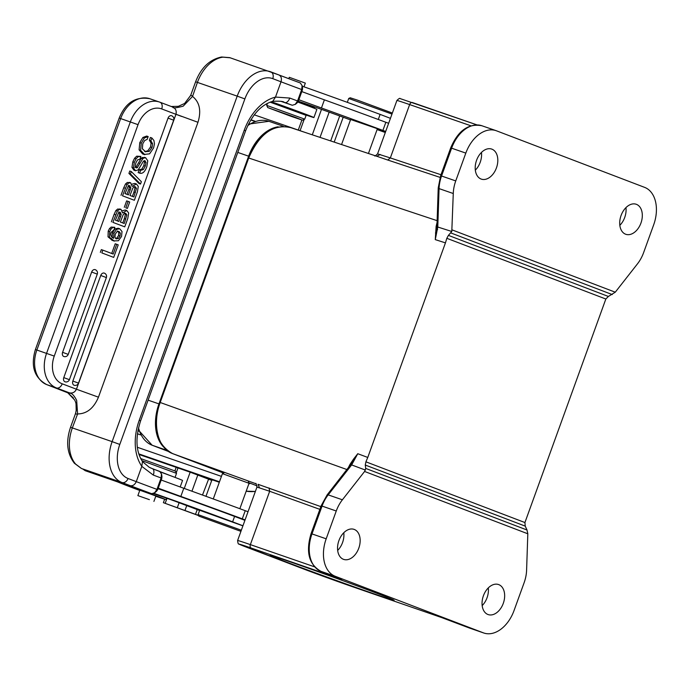 <?xml version="1.0" encoding="UTF-8"?>
<svg xmlns="http://www.w3.org/2000/svg" width="690" height="690" viewBox="0 0 690 690"><rect width="100%" height="100%" fill="white"/><g stroke="black" fill="none" stroke-linecap="round" stroke-linejoin="round"><path stroke-width="1.03" d="M288.808 78.695L289.308 77.306L305.334 83.111L303.988 86.819M298.046 101.81L302.505 103.785M270.109 102.154L306.11 115.342L304.738 119.146L266.702 105.38L267.435 103.345M290.835 116.248L302.513 120.189L295.355 117.343L267.746 107.597L290.835 116.248M274.232 103.25L300.314 112.694M301.694 113.522A28.316 0.449 -160.1 0 0 302.134 113.678A28.316 0.449 -160.1 0 0 313.916 117.55A28.316 0.449 -160.1 0 0 299.883 112.056A28.316 0.449 -160.1 0 0 272.447 102.146A28.316 0.449 -160.1 0 0 271.299 101.749M270.247 102.111A28.316 0.449 -160.1 0 0 272.645 103.008M297.873 102.077A28.316 0.449 19.9 0 1 316.865 109.4L313.916 117.55M392.041 113.902L391.489 112.72L357.118 100.016L350.201 97.773L348.717 98.472L391.98 114.083M213.27 498.956L222.43 473.651L249.047 483.293L248.357 481.81M241.336 530.213L198.082 514.611L199.651 510.264L242.915 525.866M198.082 514.611L198.772 516.094L240.06 531.041L198.772 516.094M377.249 129.159L384.071 131.367L376.085 128.254L350.632 119.491M298.149 101.611L314.347 107.873L308.715 106.113M298.322 101.189L298.873 101.387A52.009 0.819 -160.1 0 1 350.486 119.913M385.313 132.497A40.451 0.638 19.9 0 1 377.094 129.582M388.643 123.303A40.451 0.638 -160.1 0 0 385.848 122.268A132.903 2.087 -160.1 0 0 324.395 99.843L321.445 107.985A132.903 2.087 19.9 0 1 382.898 130.419A40.451 0.638 19.9 0 1 385.693 131.454M324.395 99.843A75.115 1.182 19.9 0 1 301.797 91.589M298.848 99.731A75.115 1.182 -160.1 0 0 321.445 107.985M160.761 489.426L158.165 488.365M158.148 488.408L160.744 489.469M243.32 519.717L228.33 514.085M165.453 490.961L172.466 493.635L165.445 490.987M248.029 511.73A40.451 0.638 -160.1 0 0 245.235 510.695A132.903 2.087 -160.1 0 0 183.782 488.27L180.832 496.421A132.903 2.087 19.9 0 1 242.285 518.846A40.451 0.638 19.9 0 1 245.079 519.88M158.243 488.166A75.115 1.182 -160.1 0 0 180.832 496.421M183.782 488.27A75.115 1.182 19.9 0 1 161.193 480.016M491.918 149.161A15.887 10.635 109.1 0 0 491.703 149.083A15.887 10.635 109.1 0 0 476.514 160.459A15.887 10.635 109.1 0 0 481.102 179.038A15.887 10.635 109.1 0 0 481.31 179.115A15.887 10.635 109.1 0 0 496.498 167.73A15.887 10.635 109.1 0 0 491.918 149.161M481.456 152.438A15.887 10.635 -70.9 0 1 475.332 170.137M436.123 226.475L435.278 239.62L437.779 227.019L451.795 231.486L448.414 235.376L608.373 296.459L605.837 299.02L446.818 238.3L448.414 235.376M435.45 232.961L436.339 232.642L435.278 239.62L445.447 242.871L446.818 238.3M436.339 232.642L436.744 229.442M437.072 222.43L436.115 226.467L437.063 226.113L436.736 229.244M343.439 559.314A15.887 10.635 109.1 0 0 343.655 559.392A15.887 10.635 109.1 0 0 358.843 548.015A15.887 10.635 109.1 0 0 354.255 529.437A15.887 10.635 109.1 0 0 354.048 529.359A15.887 10.635 109.1 0 0 338.859 540.744A15.887 10.635 109.1 0 0 343.439 559.314M343.793 532.715A15.887 10.635 -70.9 0 1 337.669 550.413M335.245 576.279A31.783 21.261 -70.9 0 1 326.189 538.812L336.254 511.005A28.894 19.329 -70.9 0 1 342.395 499.793L364.596 471.46L365.717 468.424L365.277 465.043L365.907 461.817L524.926 522.546L525.228 526.125L527.013 530.015L527.816 533.784L526.599 570.13A28.894 19.329 -70.9 0 1 524.115 582.74L514.041 610.547A31.783 21.261 -70.9 0 1 483.785 632.997A31.783 21.261 -70.9 0 1 483.362 632.842L335.245 576.279L321.04 571.363A2.889 2.148 110.9 0 1 320.988 571.346C308.904 564.532 305.601 551.957 311.078 533.603L326.189 538.812M498.758 584.62A15.887 10.635 109.1 0 0 498.551 584.542A15.887 10.635 109.1 0 0 483.362 595.918A15.887 10.635 109.1 0 0 487.942 614.497A15.887 10.635 109.1 0 0 488.158 614.574A15.887 10.635 109.1 0 0 503.346 603.189A15.887 10.635 109.1 0 0 498.758 584.62M488.296 587.897A15.887 10.635 -70.9 0 1 482.172 605.596M625.606 234.212A15.887 10.635 109.1 0 0 625.813 234.29A15.887 10.635 109.1 0 0 641.001 222.913A15.887 10.635 109.1 0 0 636.422 204.335A15.887 10.635 109.1 0 0 636.206 204.257A15.887 10.635 109.1 0 0 621.017 215.642A15.887 10.635 109.1 0 0 625.606 234.212M625.959 207.621A15.887 10.635 -70.9 0 1 619.836 225.32M451.795 231.486L453.27 193.519A28.894 19.329 -70.9 0 1 455.745 180.918L465.819 153.102A31.783 21.261 -70.9 0 1 496.075 130.66A31.783 21.261 -70.9 0 1 496.498 130.815L644.615 187.37A31.783 21.261 -70.9 0 1 653.672 224.837L643.606 252.644A28.894 19.329 -70.9 0 1 637.465 263.856L615.264 292.198L608.373 296.459M365.907 461.817L367.77 457.444L357.774 453.709L353.616 458.997L354.134 459.782L357.774 453.709L351.65 464.931L365.424 470.071M353.616 458.988L349.959 464.456L350.451 465.215M352.349 462.559L354.091 459.756M349.959 464.456L348.191 467.993M320.841 506.624L258 484.294L259.535 487.916L269.669 491.271L250.358 544.626A2.889 1.932 109.1 0 0 251.177 548.033A37.562 0.587 19.9 0 0 248.279 547.869L302.47 568.56A37.562 0.587 19.9 0 0 352.331 586.655L441.617 617.55A2.889 1.932 -70.9 0 0 441.652 617.567L469.105 627.909A2.889 2.148 -69.1 0 0 469.157 627.926L483.362 632.842M347.484 469.752L160.201 402.494L248.702 158.001C259.276 133.895 273.223 123.76 290.55 127.607M378.482 156.846L387.746 160.037L390.333 157.932L377.577 153.879C375.498 155.819 374.549 156.44 374.713 155.742M376.74 156.276L380.242 154.482M524.926 522.546L605.837 299.02M255.671 483.638C255.912 482.784 256.335 483.949 256.939 487.106L259.544 487.916M367.77 457.444L445.447 242.871M373.376 593.598A65.869 1.035 19.9 0 1 306.239 569.483A65.869 1.035 19.9 0 1 270.264 555.441A65.869 1.035 19.9 0 1 332.546 576.9A65.869 1.035 19.9 0 1 394.128 600.283A65.869 1.035 19.9 0 1 373.376 593.598M69.457 392.877L69.362 392.834C72.536 393.516 74.891 392.308 76.435 389.212L98.454 397.181C93.771 408.247 86.819 413.836 77.599 413.948L76.668 400.373C71.838 391.204 69.897 393.956 69.457 392.877L65.127 391.575L67.784 392.791M168.041 118.119L173.673 120.198A3.467 3.467 0 0 0 171.543 115.739A3.467 2.536 108.9 0 0 168.041 118.119L72.864 381.053A3.467 2.536 108.9 0 0 74.106 385.236A3.467 3.467 0 0 0 78.496 383.131L72.864 381.053M100.74 275.483L106.372 277.561A3.467 3.467 0 0 0 104.242 273.102A3.467 2.536 108.9 0 0 100.74 275.483L63.773 377.611A3.467 2.536 108.9 0 0 65.015 381.786A3.467 3.467 0 0 0 69.405 379.69L63.773 377.611M91.649 272.041L97.281 274.12A3.467 3.467 0 0 0 95.151 269.652A3.467 2.536 108.9 0 0 91.649 272.041L62.592 352.323A3.467 2.536 108.9 0 0 63.834 356.497A3.467 3.467 0 0 0 68.224 354.401L62.592 352.323M142.77 143.762L144.633 140.562L147.186 139.346L148.186 136.568L146.694 136.059L142.908 137.457L139.777 142.649L141.269 143.166L140.596 150.351L144.814 154.707M148.186 136.568L144.4 137.966L141.26 143.158M139.785 142.657L139.095 149.851L140.588 150.36M139.095 149.851L142.657 153.956L144.063 154.439M144.124 154.457L149.601 153.836L153.585 147.945L154.457 143.839L153.913 140.493L151.869 137.966L150.868 140.743L152.576 143.658L152.05 147.453L149.195 151.403L147.703 150.903L144.693 151.498M142.864 154.025L144.762 154.698M150.868 140.743L149.376 140.234L150.386 137.457L151.869 137.974M149.376 140.243L151.093 143.141L152.585 143.658M151.084 143.149L150.549 146.944L152.042 147.453M150.549 146.944L147.703 150.903M149.187 151.403L145.047 151.653M145.642 151.86L142.39 148.781L142.761 143.762M145.806 157.812L142.287 157.475L141.278 158.303L142.77 158.812L137.155 167.817L136.232 167.86L135.231 166.195L135.809 162.987L137.534 159.916L139.88 159.209L140.881 156.44L136.706 156.173L134.567 158.269L132.825 161.831L131.954 167.351L133.92 170.189L135.412 170.706L138.224 169.878L143.373 161.287L144.969 160.658L145.987 162.512L145.297 166.109L143.339 169.585L140.648 170.344L139.647 173.121C142.537 174.027 144.935 171.862 146.832 166.618L147.772 160.779L145.642 157.76M144.314 157.303L145.659 157.76M142.287 157.475L143.779 157.993L142.77 158.812M145.806 157.82L143.779 157.993M141.26 158.277L138.543 162.857L140.036 163.366M138.509 162.84L136.077 167.04L137.569 167.549M136.059 167.014L135.663 167.308L137.155 167.825M137.155 167.817L136.232 167.86M135.663 167.299L134.74 167.351M136.706 156.173L138.198 156.682L136.059 158.778L134.317 162.348L133.455 167.86L135.576 170.758M140.881 156.44L138.198 156.69M132.825 161.831L134.317 162.348M131.954 167.351L133.446 167.868M144.132 160.701L144.503 162.003L143.796 165.6L145.288 166.109M143.796 165.6L141.847 169.076L143.339 169.585M141.847 169.084L139.156 169.826L140.648 170.335M139.156 169.835L138.155 172.604L139.647 173.121M140.518 184.058L141.372 181.694L131.281 171.534L130.419 173.915L140.518 184.058L139.026 183.549L128.927 173.406L130.419 173.915M128.927 173.406L129.789 171.025L131.281 171.534M129.737 185.653L130.833 187.991L128.461 194.899L125.019 193.597L128.262 186.024L129.962 185.731M128.383 185.179L129.341 187.473L130.833 187.991M129.332 187.473L128.788 189.379L130.281 189.897M128.788 189.379L126.986 194.339M135.3 186.705L136.447 188.379L133.851 196.935L129.979 195.468L132.808 188.137L133.989 186.887L135.421 186.757M133.877 186.214L134.955 187.87L136.447 188.379M134.981 187.861L133.938 192.01L135.43 192.519M133.955 192.018L132.376 196.383M134.36 200.281L137.405 191.863L138.285 186.429L136.413 183.971L132.161 186.412L130.669 182.841L128.806 182.971L127.046 184.446L122.501 195.796L134.36 200.281L122.501 195.796M131.971 184.213L134.826 183.428L136.37 183.954M129.323 182.376L130.677 182.824M127.046 184.446L125.554 183.928L127.314 182.453L130.608 182.816M125.537 183.92L123.76 187.723L125.252 188.232M123.751 187.714L121.009 195.287M127.374 208.423L129.703 201.998L128.124 201.394L125.796 207.819L127.374 208.423L125.796 207.819M124.304 207.311L126.632 200.885L128.124 201.394M120.12 212.218L121.216 214.555L118.844 221.464L115.403 220.162L118.646 212.589L120.345 212.296M118.766 211.744L119.724 214.047L121.216 214.555M119.715 214.047L119.172 215.953L120.664 216.462M119.172 215.944L117.369 220.904M125.684 213.279L126.831 214.944L124.234 223.508L120.362 222.042L123.191 214.702L124.373 213.46L125.804 213.322M124.26 212.787L125.338 214.435L126.831 214.944M125.364 214.435L124.321 218.575L125.813 219.084M124.338 218.583L122.76 222.948M124.743 226.855L127.788 218.437L128.668 212.994L126.796 210.536L122.544 212.977L121.052 209.406L119.189 209.536L117.429 211.011L112.884 222.361L124.743 226.855L112.884 222.361M122.354 210.778L125.209 209.993L126.753 210.519M119.706 208.941L121.061 209.389M117.421 211.011L115.937 210.502L117.697 209.018L120.983 209.381M115.92 210.484L114.143 214.288L115.635 214.797M114.135 214.28L111.392 221.852M114.92 237.222L115.264 234.169L116.877 231.788L118.93 231.4L120.327 233.108L120.051 236.049L118.352 238.533L116.239 238.895L114.92 237.222M117.438 230.891L118.844 232.59L120.327 233.099M118.844 232.59L118.559 235.54L120.043 236.049M118.559 235.54L116.86 238.024L118.352 238.533M116.86 238.024L115.609 238.516M111.814 240.206L113.721 240.888L118.387 240.75L121.535 236.489L122.018 231.512L119.68 228.744L118.188 228.235L115.023 228.873L112.453 232.763L113.945 233.272L113.609 238.335L111.28 236.334L110.736 234.488L111.038 232.461L113.91 229.908L114.85 227.321L111.159 227.07L109.503 228.58L110.995 229.089L109.693 231.633L109.52 237.282L114.385 241.103M111.159 227.07L112.651 227.579L110.995 229.089M109.503 228.58L108.201 231.124L109.693 231.633M108.209 231.124L108.028 236.773L109.52 237.282M108.002 236.799L112.246 240.327L114.273 241.095M118.188 228.226L119.68 228.744L116.515 229.391L113.945 233.272M115.023 228.873L116.515 229.382M112.453 232.763L112.116 237.826M114.85 227.321L112.651 227.579M113.686 257.387L118.223 244.872L116.705 244.295L113.177 254.041L102.836 250.125L101.827 252.902L113.686 257.387L101.827 252.902M111.702 253.48L115.213 243.786L116.705 244.295M100.335 252.385L101.344 249.616L102.836 250.125M65.636 391.773L46.73 384.615A5.779 3.942 110.7 0 1 46.618 384.563M152.525 468.743A72.226 1.139 -160.1 0 0 159.744 471.425L161.495 474.073L161.089 477.972L156.958 489.382L154.62 492.798L151.671 493.686L85.189 470.684L82.8 469.019M161.926 476.583L161.805 478.308L161.089 477.972A66.447 1.044 -160.1 0 1 153.301 475.082A5.779 3.002 110.4 0 0 152.473 468.717L149.143 467.225L142.476 461.575L141.804 466.371L153.301 475.082M161.805 478.317L157.674 489.719L156.958 489.382A66.447 1.044 19.9 0 1 136.275 481.637C134.809 484.768 132.816 486.114 130.289 485.682L122.001 482.517A5.779 4.295 -69.1 0 0 128.03 478.489A28.894 19.329 -70.9 0 1 119.801 444.429L244.872 98.92A28.894 19.329 -70.9 0 1 272.766 78.651L281.02 81.8C281.908 78.47 281.227 76.202 278.967 74.977L300.392 83.007M157.674 489.719L156.587 491.194M77.599 413.948L72.355 427.878A34.673 23.193 109.1 0 0 75.659 464.103L81.48 468.493A44.496 0.699 19.9 0 1 86.405 470.735A151.972 2.389 -160.1 0 0 85.189 470.684M230.158 57.788L222.965 57.158A34.673 23.193 109.1 0 0 197.426 82.369L192.545 96.419C199.651 102.18 201.454 110.805 197.97 122.294L175.967 114.247C176.735 110.9 175.674 108.511 172.802 107.079L160.028 102.241A5.779 3.942 -69.3 0 0 159.951 102.215A28.894 21.131 108.9 0 0 159.494 102.051A28.894 21.131 108.9 0 0 130.35 121.888L46.575 353.323A28.894 21.131 108.9 0 0 56.502 387.97L69.362 392.834M152.421 468.7A5.779 3.002 110.4 0 1 152.473 468.717L159.787 471.434M141.804 466.371L136.275 481.637L128.03 478.489M192.545 96.419L183.169 106.182C175.924 108.054 172.5 108.373 172.897 107.123L172.983 107.148M173.544 107.347L173.035 107.174M283.53 102.051L284.228 102.284C283.349 101.301 279.528 100.981 272.774 101.335M272.783 101.275L275.483 97.118L281.02 81.8A66.447 1.044 -160.1 0 0 301.694 89.545L297.562 100.956L295.225 104.371L292.284 105.26L281.14 101.404M292.284 105.268A72.226 1.139 19.9 0 1 284.961 102.543A5.779 3.002 -69.6 0 0 289.783 98.066L275.491 97.066M300.34 82.998L302.099 85.646L301.694 89.545L302.418 89.881L298.287 101.292L297.571 100.956A66.447 1.044 19.9 0 1 289.783 98.066M298.287 101.292L297.2 102.758M302.531 88.148L302.418 89.881M278.139 126.805A40.451 27.065 109.1 0 0 248.633 156.182L158.959 403.9A40.451 27.065 109.1 0 0 163.237 446.637M153.861 493.333A84.939 1.337 19.9 0 1 232.625 521.838L234.591 516.405A84.939 1.337 -160.1 0 0 158.053 488.684M139.742 490.469L132.627 487.804A84.939 1.337 19.9 0 1 117.671 481.93M155.776 496.265L166.092 499.698L161.52 497.826L134.567 487.778M153.404 493.557A65.869 1.035 19.9 0 1 175.381 501.302L199.574 510.479M234.591 516.405L244.916 520.338M242.949 525.771L232.625 521.838M139.837 490.202L155.871 496.007M140.45 434.847L137.422 433.794M137.879 430.896L138.655 431.172L137.879 430.896M250.737 119.982L254.619 121.319M250.867 119.767L255.007 121.199M221.447 476.376L137.336 447.267M198.461 515.43L163.383 502.691L164.608 499.293M198.53 515.577L163.383 502.691M205.974 496.3L211.744 480.369L190.164 472.176L138.966 454.46L173.932 466.561M250.418 483.319A52.009 38.64 110.9 0 1 248.814 483.94M194.261 473.599L219.308 482.267L194.218 473.582L197.832 474.962L191.949 491.22M219.48 481.801L138.776 453.873M254.248 114.825L305.256 132.48M378.284 119.474L380.121 114.393A84.939 1.337 -160.1 0 0 302.255 86.207M380.121 114.393L390.437 118.335M149.385 499.646L137.879 495.618L149.385 499.646M152.611 468.769L169.102 475.168M170.577 475.72L150.567 467.932M140.674 458.557L175.476 471.123L176.519 473.349L141.829 460.601M160.658 472.055A28.316 0.449 19.9 0 1 175.812 477.696A28.316 0.449 19.9 0 1 182.548 480.447L180.194 486.968M385.848 122.268L382.898 130.419M245.235 510.695L242.285 518.846M437.063 226.113L437.779 227.019L439.064 188.603A2.889 0.897 -178.1 0 1 438.228 187.939L440.634 175.709L441.548 176.002A28.894 19.329 109.1 0 0 439.064 188.603L453.27 193.519M336.254 511.005L322.058 506.089L311.984 533.896A31.783 21.261 109.1 0 0 321.04 571.363L340.912 578.953A2.889 2.148 -69.1 0 1 340.86 578.936L320.988 571.346M322.058 506.089L321.143 505.796L327.112 494.911A2.889 0.983 38.1 0 1 328.19 494.877A28.894 19.329 109.1 0 0 322.058 506.089M340.817 578.919A2.889 2.148 -69.1 0 0 340.86 578.936L341.912 579.35M441.617 617.55L449.285 620.336A2.889 2.148 110.9 0 1 449.242 620.319M465.819 153.102L451.614 148.186L441.548 176.002L455.745 180.918M451.614 148.186L450.699 147.893C458.074 130.574 468.467 123.191 481.879 125.744A31.783 21.261 109.1 0 0 451.614 148.186M255.749 483.681L172.543 453.589L223.629 473.09L172.328 453.477M248.771 482.69L257.103 485.872L248.771 482.69M159.683 402.33C152.283 427.533 156.57 444.61 172.535 453.554C157.898 448.534 152.007 424.143 160.218 402.503L160.08 402.494M437.132 220.671L248.167 157.829L159.666 402.322M396.905 100.473C398.846 98.592 399.915 97.963 400.114 98.584L476.894 124.864L412.439 102.56A2.889 1.932 109.1 0 0 412.396 102.543A2.889 1.932 109.1 0 0 409.644 104.587A40.451 0.638 -160.1 0 0 396.905 100.473L377.585 153.836M470.882 125.778L409.644 104.587L390.333 157.932L440.988 174.743M482.301 125.899A31.783 21.261 109.1 0 0 481.879 125.744L496.075 130.66M269.04 487.959L269.669 491.271L319.849 509.358M256.93 487.149L237.61 540.511A40.451 0.638 19.9 0 1 250.358 544.626L314.502 566.818M251.177 548.033L340.463 578.927A2.889 1.932 -70.9 0 1 339.963 578.591M340.463 578.927L340.912 578.953M350.494 465.25L351.65 464.931L328.19 494.877L342.395 499.793M387.746 160.02L440.065 177.382M452.045 229.874L615.264 292.198M612.246 294.57L450.941 232.979M525.228 526.125L365.277 465.043M365.717 468.424L527.013 530.015M527.816 533.784L364.596 471.46M449.285 620.336L469.157 627.926A31.783 21.261 109.1 0 0 469.58 628.081L483.785 632.997M469.062 627.891A2.889 2.148 -69.1 0 0 469.105 627.909L469.58 628.081L469.105 627.909M436.761 229.296L437.598 229.597M138.035 124.666L54.26 356.092L35.406 349.528C30.481 366.062 34.258 377.758 46.73 384.615A5.779 3.942 110.7 0 0 46.817 384.64L56.502 387.97A5.779 3.942 110.7 0 0 62.204 383.812L76.435 389.212L175.941 114.316L161.71 108.925A23.115 16.905 108.9 0 0 138.035 124.666L120.655 118.568L36.88 349.994A28.894 21.131 108.9 0 0 46.817 384.64L67.629 392.739M54.26 356.092A23.115 16.905 108.9 0 0 62.204 383.812M150.256 98.886A28.894 21.131 108.9 0 0 149.799 98.722A28.894 21.131 108.9 0 0 120.655 118.568L119.18 118.093L35.406 349.528M142.908 137.457L144.4 137.966M134.567 158.269L136.059 158.778M144.503 161.995L145.987 162.512M127.314 182.453L128.806 182.962M117.697 209.018L119.189 209.536M161.71 108.925A5.779 3.942 -69.3 0 0 160.028 102.241L149.799 98.722C135.766 96.177 125.554 102.638 119.18 118.093M76.211 410.912L76.021 403.822M73.399 397.949L67.784 392.826M86.405 470.735A5.779 5.727 -77.1 0 1 84.818 469.847M75.65 464.103L74.425 463.249M81.48 468.493L122.001 482.517A34.673 23.193 -70.9 0 1 112.125 441.643L70.535 427.291C65.731 441.6 67.008 453.589 74.382 463.257L81.36 468.441M75.469 413.724L77.271 414.302M181.651 116.438L175.941 114.316A5.779 3.942 -69.3 0 0 175.967 114.247M197.97 122.294L98.454 397.181M172.802 107.079L160.106 102.275M272.809 101.327C261.381 104.561 252.316 114.376 245.614 130.772L244.234 130.212L139.225 420.305A46.23 30.929 109.1 0 0 141.829 466.328M245.614 130.772L140.596 420.874L139.225 420.305M151.679 493.695A72.226 1.139 19.9 0 1 130.289 485.682M229.753 57.641L221.594 57.003C209.734 59.418 201.075 67.68 195.606 81.782L237.205 96.134L112.125 441.643L119.801 444.429M270.868 71.889L278.967 74.977M244.872 98.92L237.205 96.134A34.673 23.193 -70.9 0 1 270.213 71.648A34.673 23.193 -70.9 0 1 270.678 71.812A5.779 4.295 110.9 0 1 270.773 71.846A5.779 4.295 110.9 0 1 272.766 78.651M192.51 95.953L190.716 95.375M222.965 57.158L221.602 57.046M275.483 97.118A46.23 30.929 109.1 0 0 244.234 130.212M279.122 75.038A72.226 1.139 -160.1 0 0 300.348 82.99M283.254 126.261L268.884 121.293A40.451 27.065 109.1 0 0 247.727 125.64M248.633 156.182L237.774 152.421M158.959 403.9L148.1 400.148M138.509 427.869A40.451 27.065 109.1 0 0 152.223 445.266L168.533 451.502L152.145 445.24A4.623 3.433 110.9 0 0 152.223 445.266L166.989 450.38M195.529 514.274L197.237 509.539M202.489 495.032L208.803 478.627M255.369 491.461L246.192 491.185A52.009 38.64 -69.1 0 0 255.404 491.375M186.8 505.451L185.049 510.272M177.382 507.486L179.133 502.648M184.273 488.442L190.164 472.176M177.986 467.967L176.243 472.771M166.997 498.327L165.203 503.277M304.161 119.413L300.081 130.686M312.285 134.817L321.497 109.365M329.173 112.134L320.031 137.388M330.674 140.933L339.713 115.955M302.513 120.189L304.73 119.146M267.746 107.597L266.702 105.38M350.667 119.404L341.559 144.555M377.396 128.745L368.434 153.491M348.717 98.472L347.312 102.344M223.914 472.961L222.43 473.651M239.853 508.711L249.047 483.293M240.06 531.041L241.241 530.489M314.683 106.941L314.347 107.873M311.078 533.603L321.143 505.796M441.652 617.567L352.374 586.673L302.427 568.543L238.861 544.013C238.317 544.358 237.895 543.194 237.61 540.511M440.634 175.709L450.699 147.893M378.034 156.682L289.74 127.314C272.162 124.097 258.302 134.265 248.167 157.829M377.352 156.458L376.8 156.276M327.112 494.911L352.297 462.567M436.943 226.355L438.228 187.939M173.673 120.198L78.496 383.131M106.372 277.561L69.405 379.69M97.281 274.12L68.224 354.401M135.559 170.758L134.067 170.249M134.826 183.428L136.318 183.937M125.209 209.993L126.701 210.51M161.943 476.54L161.546 474.03M156.57 491.245L154.629 492.867M81.334 468.441L85.638 470.183M67.818 392.817L74.572 399.898C74.762 400.243 77.901 405.039 75.452 413.715L70.535 427.291M142.502 461.601C135.852 451.355 135.223 437.779 140.596 420.874M229.744 57.641L279.062 75.012M171.258 106.493L178.331 106.338L184.627 103.448L190.69 95.367L195.606 81.782M297.183 102.819L295.242 104.44M302.556 88.113L302.16 85.594M248.469 124.105L268.884 121.293M138.104 429.715L152.145 445.24M166.635 498.197L166.092 499.698M211.744 480.369L212.632 479.955M174.906 470.847L176.166 467.372M301.901 120.043L298.27 130.056M334.193 142.106L343.197 117.231M137.879 495.618L139.854 490.159M153.913 501.414L155.888 495.963M175.139 477.152L176.519 473.349"/></g></svg>
